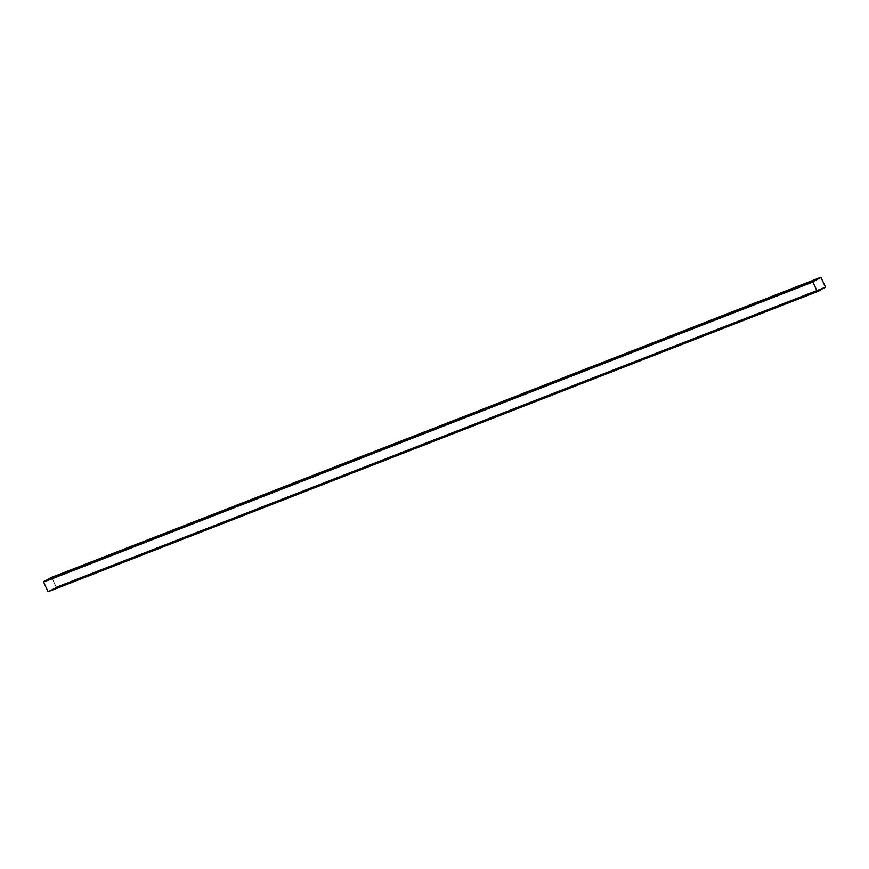 <?xml version="1.0" encoding="UTF-8"?>
<svg xmlns="http://www.w3.org/2000/svg" width="869" height="869" viewBox="0 0 869 869"><rect width="100%" height="100%" fill="white"/><g stroke="black" fill="none" stroke-linecap="round" stroke-linejoin="round"><path stroke-width="0.65" stroke-dasharray="4.34 3.26" d="M48.099 591.746L56.257 587.238L51.673 577.353M51.814 577.537L43.537 581.969L48.045 591.648L56.203 587.14L51.695 577.472L43.537 581.969L48.045 591.648L56.203 587.14L51.814 577.537L821.064 277.428L51.814 577.537M820.944 277.363L51.695 577.472L820.955 277.363L812.787 281.86L817.294 291.539L48.045 591.648L817.284 291.539M53.943 588.519L50.445 590.518L53.943 588.519L823.182 288.41L50.424 590.464M53.965 588.574L823.204 288.465L53.965 588.574L819.293 290.561L50.521 590.67L53.965 588.574M54.03 588.726L823.28 288.617M818.153 291.191L50.521 590.67M56.257 587.238L825.507 287.128M56.3 586.955L825.55 286.846M51.89 577.494L821.14 277.385M56.224 586.999L825.474 286.889L56.224 586.999M56.203 587.14L825.452 287.031L56.203 587.14M47.936 591.572L817.186 291.463L47.936 591.572M43.515 582.121L812.776 282.001L43.515 582.121M43.537 581.969L812.797 281.86L43.537 581.969"/><path stroke-width="1.3" d="M825.507 287.128L820.912 277.254L812.743 281.762L817.338 291.636L825.507 287.128M820.901 277.254L51.651 577.364L43.493 581.872L48.099 591.746L817.327 291.647L48.088 591.746M817.294 291.528L825.452 287.031L820.955 277.352L812.776 282.001L817.294 291.528L825.463 287.031L820.955 277.363M819.663 290.355L823.182 288.41M819.76 290.561L818.153 291.191M43.493 581.872L812.743 281.762M43.45 582.154L812.7 282.045M47.86 591.615L817.11 291.506M51.662 577.364L820.912 277.254"/></g></svg>
